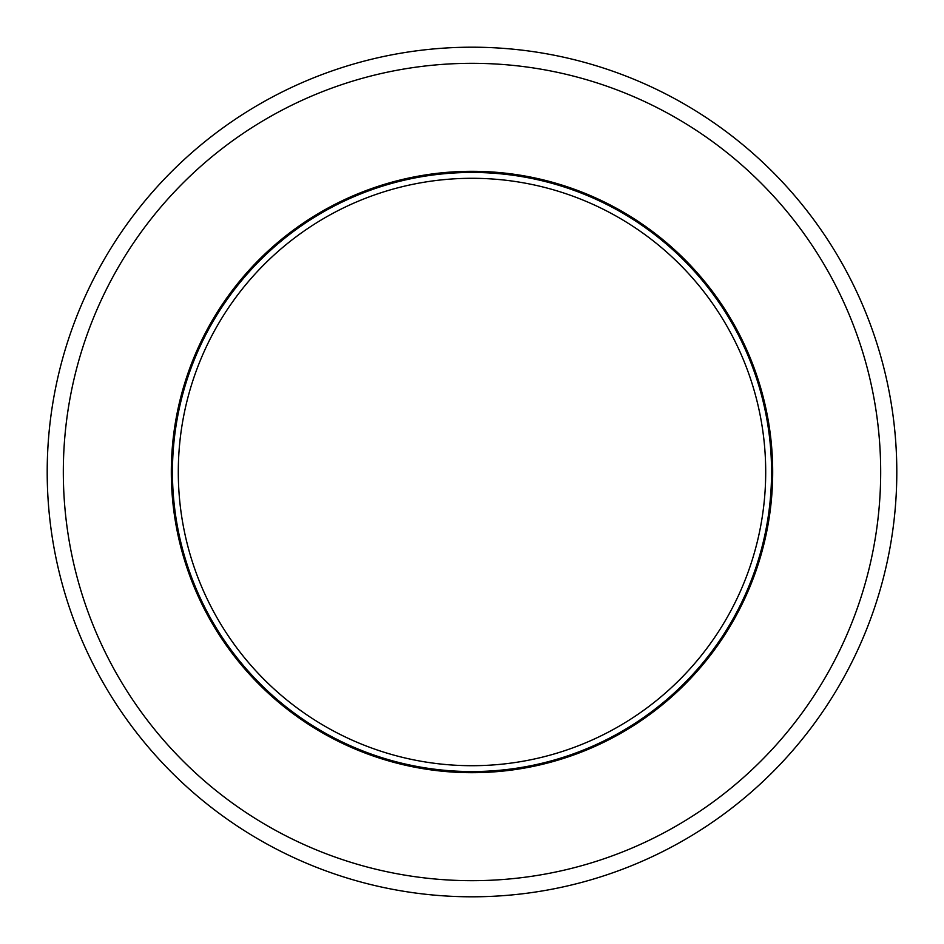 <?xml version="1.0" encoding="UTF-8"?>
<svg xmlns="http://www.w3.org/2000/svg" width="944" height="944" viewBox="0 0 944 944"><rect width="100%" height="100%" fill="white"/><g stroke="black" fill="none" stroke-linecap="round" stroke-linejoin="round"><path stroke-width="1.42" d="M178.298 472A293.702 293.702 0 0 1 472 178.298A293.702 293.702 0 0 1 765.702 472A293.702 293.702 0 0 1 472 765.702A293.702 293.702 0 0 1 178.298 472M171.312 472A300.688 300.688 0 0 0 622.344 732.402A300.688 300.688 0 0 0 622.344 211.598A300.688 300.688 0 0 0 171.312 472M63.319 472A408.681 408.681 0 0 0 676.341 825.929A408.681 408.681 0 0 0 676.341 118.071A408.681 408.681 0 0 0 63.319 472M47.2 472A424.8 424.8 0 0 1 684.4 104.111A424.8 424.8 0 0 1 684.4 839.889A424.8 424.8 0 0 1 47.2 472M472 771.555A299.555 299.555 0 0 0 731.423 322.223A299.555 299.555 0 0 0 212.577 322.223A299.555 299.555 0 0 0 472 771.555"/></g></svg>
